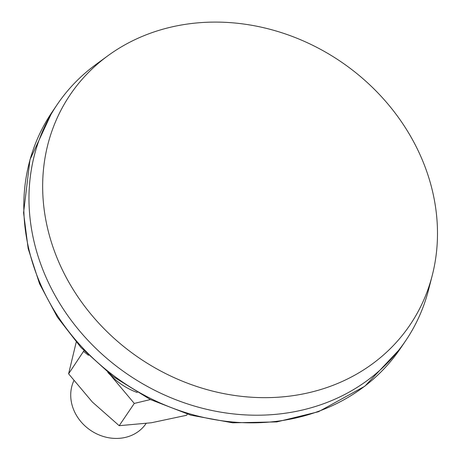 <?xml version="1.0" encoding="UTF-8"?>
<svg xmlns="http://www.w3.org/2000/svg" width="461" height="461" viewBox="0 0 461 461"><rect width="100%" height="100%" fill="white"/><g stroke="black" fill="none" stroke-linecap="round" stroke-linejoin="round"><path stroke-width="0.69" d="M83.971 350.7L68.603 373.819L92.356 402.032L119.192 425.693L151.329 422.766L186.555 415.292L187.333 414.151M119.192 425.693L134.295 403.427L110.542 375.214A63.145 55.147 34.1 0 0 137.286 392.524M83.706 351.547L88.518 355.333M107.816 372.465L110.542 375.214A63.145 55.147 34.1 0 1 108.439 372.961M68.603 373.819L76.209 342.166M150.407 399.554L134.295 403.427M73.858 380.717A42.095 36.765 34.1 0 0 93.041 431.905A42.095 36.765 34.1 0 0 146.051 423.544L146.068 423.526M429.687 180.603A205.22 179.225 34.1 0 0 108.053 55.637A205.22 179.225 34.1 0 0 139.493 358.214A205.22 179.225 34.1 0 0 432.234 275.482A205.22 179.225 34.1 0 0 429.687 180.603M108.053 55.637L96.032 64.413A210.481 183.818 34.1 0 0 57.25 104.474A210.481 183.818 34.1 0 0 128.285 374.747A210.481 183.818 34.1 0 0 405.657 340.748A210.481 183.818 34.1 0 0 428.523 289.894L432.234 275.482M57.25 104.474L52.07 112.109A210.481 183.818 34.1 0 0 123.104 382.382A210.481 183.818 34.1 0 0 400.476 348.383L405.657 340.748M52.07 112.109L29.988 159.644L23.574 212.74L28.167 248.606L39.565 283.797L57.36 317.122L80.929 347.456L113.21 376.631L150.338 399.52L190.739 415.142L232.69 422.818L276.773 421.913L318.47 411.736L364.87 386.191L400.476 348.383"/></g></svg>
